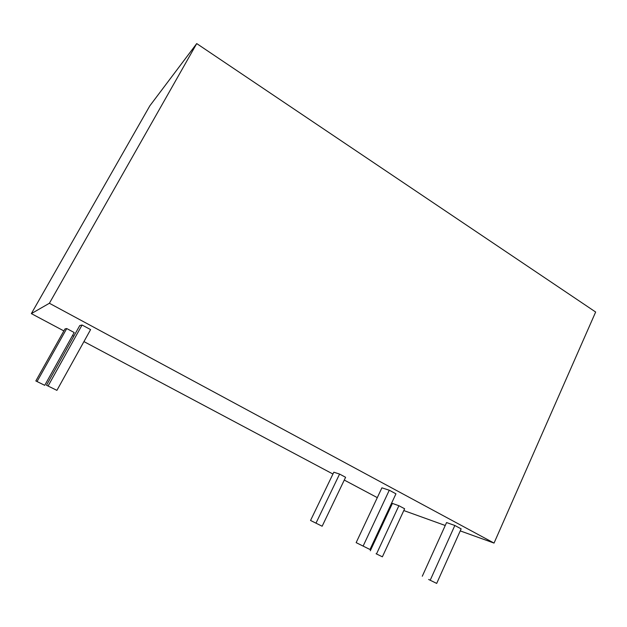 <?xml version="1.0" encoding="UTF-8"?>
<svg xmlns="http://www.w3.org/2000/svg" width="627" height="627" viewBox="0 0 627 627"><rect width="100%" height="100%" fill="white"/><g stroke="black" fill="none" stroke-linecap="round" stroke-linejoin="round"><path stroke-width="0.94" d="M460.242 530.897L494.045 543.084L49.384 303.264L31.35 313.618L63.876 330.923M72.52 335.523L73.814 336.205M83.947 341.597L332.937 474.036M344.27 480.063L377.297 497.634M390.817 504.821L391.554 505.213M445.241 525.489L403.796 510.55M31.35 313.618L149.829 105.838L196.721 43.584L595.65 312.027L494.045 543.084M49.384 303.264L196.721 43.584M44.736 385.331L35.833 380.95L44.736 385.331L74.19 332.529L66.728 328.548L37.095 381.451M35.833 380.95L64.973 328.948L66.728 328.548M56.908 390.362L46.484 385.237L56.908 390.362L90.594 329.598L82.066 325.013L48.146 385.903M46.484 385.237L79.762 325.546L82.066 325.013M369.985 549.503L356.152 542.629L369.985 549.503L395.95 493.817L389.281 490.228L363.151 546.031M356.152 542.629L381.906 487.83L389.281 490.228M322.145 526.233L310.545 520.457L322.145 526.233L345.602 477.288L339.583 474.075L316 523.114M310.545 520.457L333.823 472.209L339.583 474.075M428.649 579.473L436.69 583.416L428.649 579.473M422.284 576.244L446.565 522.557L454.841 525.481L461.143 528.874L436.69 583.416M430.24 580.14L454.841 525.481M376.067 553.735L382.376 556.823L376.067 553.735M370.298 550.804L392.392 503.41L398.897 505.715L404.627 508.763L382.376 556.823M376.537 553.853L398.897 505.715"/></g></svg>
